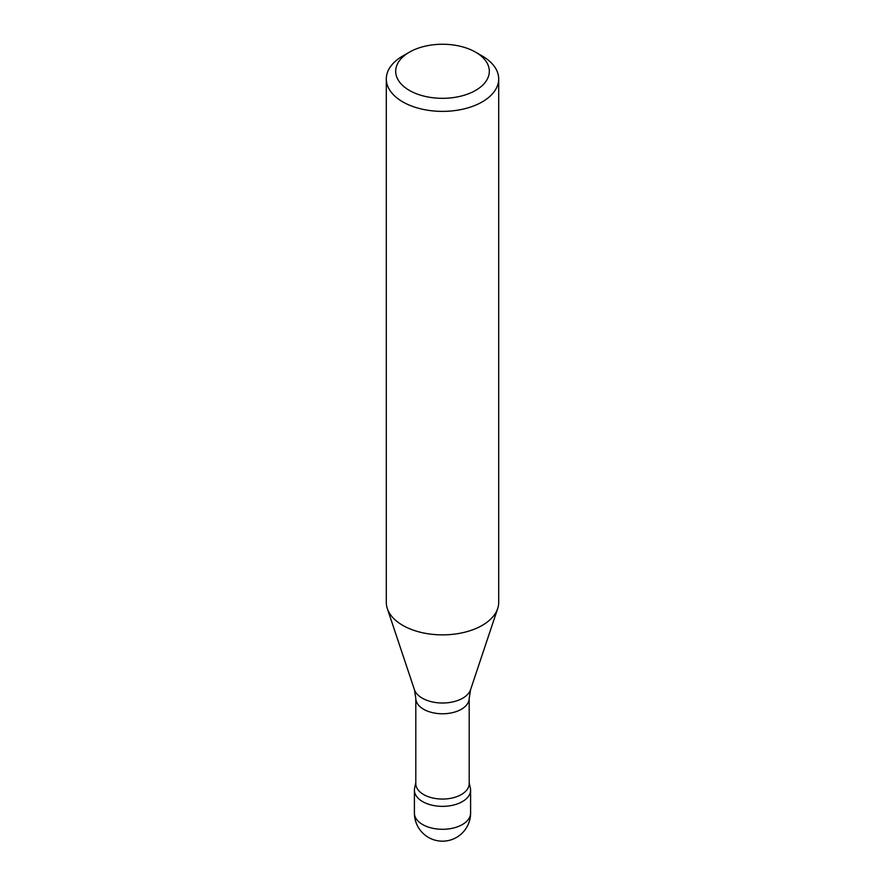 <?xml version="1.0" encoding="UTF-8"?>
<svg xmlns="http://www.w3.org/2000/svg" width="885" height="885" viewBox="0 0 885 885"><rect width="100%" height="100%" fill="white"/><g stroke="black" fill="none" stroke-linecap="round" stroke-linejoin="round"><path stroke-width="1.33" d="M414.401 813.083L414.401 790.139A28.099 16.218 0 0 0 442.5 806.357A28.099 16.218 0 0 0 470.599 790.139L470.599 813.083A28.099 16.218 180 0 1 453.253 828.061A28.099 16.218 180 0 1 422.632 824.554A28.099 16.218 180 0 1 414.401 813.083L414.401 813.083A28.099 28.099 0 0 0 428.451 837.409A28.099 28.099 0 0 0 470.599 813.083M482.236 55.998L475.61 52.171A46.828 27.037 180 0 1 475.61 90.403A46.828 27.037 180 0 1 409.39 90.403A46.828 27.037 180 0 1 409.39 52.171A46.828 27.037 180 0 1 475.61 52.171L482.236 55.987A56.197 32.446 180 0 1 482.236 55.998A56.197 32.446 180 0 1 498.697 78.931A56.197 32.446 180 0 1 464.005 108.91A56.197 32.446 180 0 1 402.763 101.875A56.197 32.446 180 0 1 386.302 78.931A56.197 32.446 180 0 1 402.763 55.998L409.39 52.171M498.697 78.931L498.697 602.431A56.197 32.446 180 0 1 497.68 608.57A56.197 32.446 180 0 1 458.972 633.45A56.197 32.446 180 0 1 402.763 625.363A56.197 32.446 180 0 1 387.32 608.57A56.197 32.446 180 0 1 386.302 602.431L386.302 78.931M469.194 783.645A26.694 15.41 180 0 1 442.5 799.055A26.694 15.41 180 0 1 415.806 783.645L415.806 698.365A26.694 15.41 180 0 0 442.5 713.775A26.694 15.41 180 0 0 469.194 698.365L469.194 783.645M469.194 782.683L470.377 788.115A28.099 16.218 180 0 1 442.5 806.357A28.099 16.218 180 0 1 414.623 788.115L415.806 782.683M469.194 698.365L470.588 689.625A28.608 16.516 180 0 1 442.5 703.011A28.608 16.516 180 0 1 414.412 689.625L415.806 698.365M470.588 689.625L497.68 608.57M414.412 689.625L387.32 608.57"/></g></svg>
